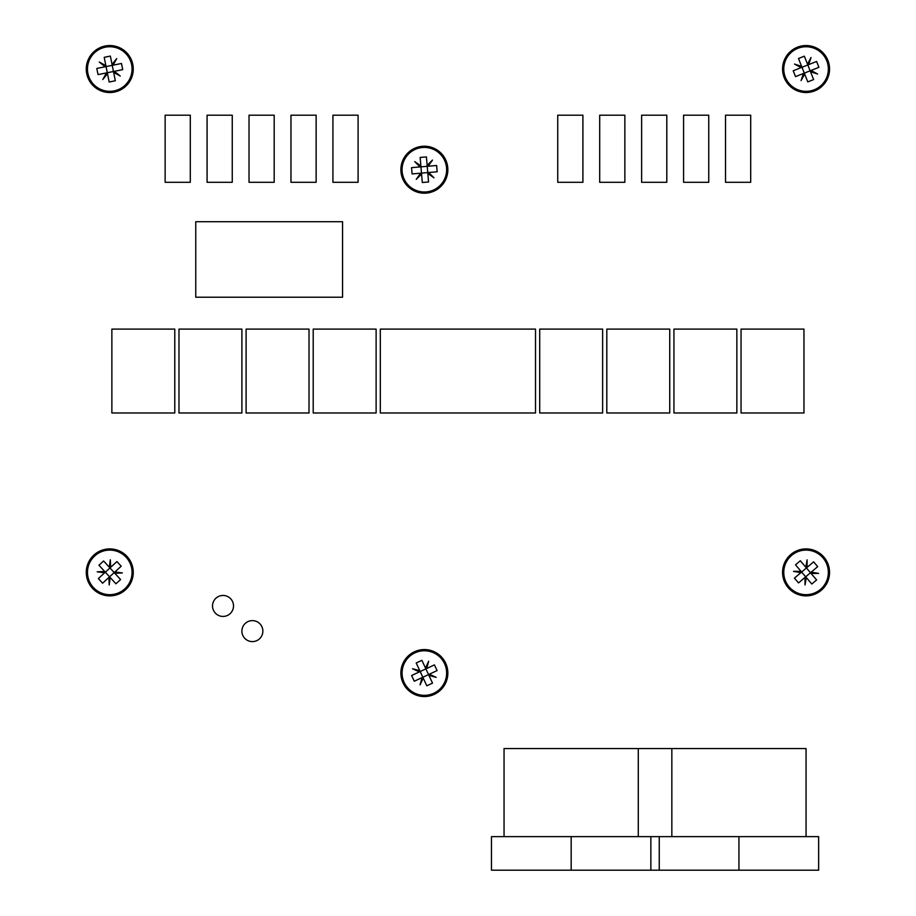 <?xml version="1.0" encoding="UTF-8"?>
<svg xmlns="http://www.w3.org/2000/svg" width="916" height="916" viewBox="0 0 916 916"><rect width="100%" height="100%" fill="white"/><g stroke="black" fill="none" stroke-linecap="round" stroke-linejoin="round"><path stroke-width="1.37" d="M262.869 631.113A10.488 10.488 0 0 0 252.381 620.624A10.488 10.488 0 0 0 241.893 631.113A10.488 10.488 0 0 0 252.381 641.601A10.488 10.488 0 0 0 262.869 631.113M233.511 605.945A10.488 10.488 0 0 0 223.023 595.457A10.488 10.488 0 0 0 212.535 605.945A10.488 10.488 0 0 0 223.023 616.434A10.488 10.488 0 0 0 233.511 605.945M535.516 329.107L380.312 329.107L380.312 412.99L535.516 412.99L535.516 329.107M111.867 412.99L174.784 412.99L174.784 329.107L111.867 329.107L111.867 412.99M241.893 329.107L178.975 329.107L178.975 412.99L241.893 412.99L241.893 329.107M246.095 412.99L309.013 412.99L309.013 329.107L246.095 329.107L246.095 412.99M313.203 412.99L376.121 412.99L376.121 329.107L313.203 329.107L313.203 412.99M539.707 412.99L602.625 412.99L602.625 329.107L539.707 329.107L539.707 412.99M606.816 412.99L669.733 412.99L669.733 329.107L606.816 329.107L606.816 412.99M673.936 412.99L736.853 412.99L736.853 329.107L673.936 329.107L673.936 412.99M803.962 329.107L741.044 329.107L741.044 412.99L803.962 412.99L803.962 329.107M659.257 870.2L491.468 870.2L491.468 836.64L818.641 836.64L818.641 870.2L659.257 870.2L659.257 836.64M504.052 836.64L504.052 748.555L806.057 748.555L806.057 836.64M738.949 870.2L738.949 836.64M571.172 870.2L571.172 836.64M650.864 870.2L650.864 836.64M122.343 572.947L114.889 571.962L121.175 566.214L116.927 561.577L110.653 567.313L110.321 559.813L109.336 567.256L120.58 579.553L114.832 573.267L122.343 572.947L114.889 571.962L109.565 576.828L108.889 577.458L109.21 584.958L110.195 577.515L115.943 583.801L120.58 579.553M103.6 560.981L109.336 567.256L103.6 560.981L98.951 565.229L104.699 571.504L97.199 571.824L104.642 572.809L98.356 578.557L102.603 583.206L108.889 577.458M124.816 588.828A22.293 22.293 0 0 0 126.213 557.34A22.293 22.293 0 0 0 94.726 555.943A22.293 22.293 0 0 0 93.317 587.431A22.293 22.293 0 0 0 124.816 588.828M125.618 589.721A23.484 23.484 0 0 1 92.436 588.244A23.484 23.484 0 0 1 93.913 555.062A23.484 23.484 0 0 1 127.095 556.527A23.484 23.484 0 0 1 125.618 589.721M104.642 572.809L105.317 572.191L98.951 565.229L101.275 563.1M110.195 577.515L105.317 572.191L110.653 567.313L110.321 559.813M116.927 561.577L121.175 566.214M412.532 668.749L419.333 671.92L411.627 675.527L414.284 681.229L422.001 677.634L420.055 684.882L423.226 678.08L419.791 670.695L416.185 662.978L419.791 670.695L412.532 668.749L419.333 671.92L420.181 671.531L426.719 668.485L428.665 661.237L425.493 668.039L421.887 660.322L416.185 662.978M426.822 685.786L423.226 678.08L426.822 685.786L432.524 683.13L428.928 675.413L436.188 677.359L429.375 674.187L437.092 670.592L434.436 664.89L426.719 668.485M414.937 652.856A22.293 22.293 0 0 0 404.162 682.477A22.293 22.293 0 0 0 433.772 693.263A22.293 22.293 0 0 0 444.558 663.642A22.293 22.293 0 0 0 414.937 652.856M414.433 651.768A23.484 23.484 0 0 1 445.645 663.127A23.484 23.484 0 0 1 434.287 694.351A23.484 23.484 0 0 1 403.074 682.981A23.484 23.484 0 0 1 414.433 651.768M429.375 674.187L428.539 674.577L432.524 683.13L429.673 684.458M425.493 668.039L428.539 674.577L422.001 677.634L420.055 684.882M414.284 681.229L411.627 675.527M818.606 573.416L811.198 572.145L817.69 566.638L813.614 561.84L807.133 567.359L807.088 559.848L805.828 567.244L806.423 567.954L816.603 579.942L811.095 573.45L818.606 573.416L811.198 572.145L804.992 577.423L805.038 584.935L806.298 577.527L811.805 584.019L816.603 579.942M800.309 560.764L805.828 567.244L800.309 560.764L795.523 564.829L801.031 571.321L793.519 571.366L800.916 572.626L794.435 578.133L798.5 582.931L804.992 577.423M820.484 589.377A22.293 22.293 0 0 0 823.049 557.959A22.293 22.293 0 0 0 791.63 555.394A22.293 22.293 0 0 0 789.065 586.812A22.293 22.293 0 0 0 820.484 589.377M821.263 590.293A23.484 23.484 0 0 1 788.149 587.591A23.484 23.484 0 0 1 790.863 554.478A23.484 23.484 0 0 1 823.965 557.18A23.484 23.484 0 0 1 821.263 590.293M800.916 572.626L801.626 572.031L795.523 564.829L797.916 562.79M806.298 577.527L801.626 572.031L807.133 567.359L807.088 559.848M813.614 561.84L817.69 566.638M801.076 80.597L804.637 73.99L807.786 81.902L813.637 79.578L810.488 71.666L817.622 74.024L811.003 70.463L795.535 76.612L803.435 73.475L801.076 80.597L804.637 73.99L801.981 67.28L801.637 66.421L794.504 64.063L801.111 67.624L793.21 70.772L795.535 76.612M818.915 67.315L811.003 70.463L818.915 67.315L816.591 61.464L808.679 64.612L811.038 57.49L807.477 64.097L804.34 56.185L798.489 58.51L801.637 66.421M785.356 77.276A22.293 22.293 0 0 0 814.301 89.757A22.293 22.293 0 0 0 826.77 60.811A22.293 22.293 0 0 0 797.825 48.33A22.293 22.293 0 0 0 785.356 77.276M784.233 77.723A23.484 23.484 0 0 1 797.378 47.22A23.484 23.484 0 0 1 827.892 60.364A23.484 23.484 0 0 1 814.736 90.867A23.484 23.484 0 0 1 784.233 77.723M807.477 64.097L807.82 64.956L816.591 61.464L817.759 64.395M801.111 67.624L807.82 64.956L810.488 71.666L817.622 74.024M813.637 79.578L807.786 81.902M433.989 177.819L428.688 172.494L437.161 171.773L436.623 165.498L428.15 166.231L432.466 160.082L427.142 165.384L428.574 181.975L427.841 173.502L433.989 177.819L428.688 172.494L420.57 173.193L416.253 179.341L421.566 174.04L422.299 182.513L428.574 181.975M426.421 156.911L427.142 165.384L426.421 156.911L420.146 157.438L420.879 165.922L414.73 161.605L420.032 166.93L411.547 167.651L412.085 173.925L420.57 173.193M426.261 191.913A22.293 22.293 0 0 0 446.561 167.811A22.293 22.293 0 0 0 422.448 147.499A22.293 22.293 0 0 0 402.147 171.613A22.293 22.293 0 0 0 426.261 191.913M426.364 193.116A23.484 23.484 0 0 1 400.956 171.716A23.484 23.484 0 0 1 422.345 146.308A23.484 23.484 0 0 1 447.764 167.708A23.484 23.484 0 0 1 426.364 193.116M420.032 166.93L420.959 166.849L420.146 157.438L423.284 157.174M421.566 174.04L420.959 166.849L428.15 166.231L432.466 160.082M436.623 165.498L437.161 171.773M120.248 76.017L114.374 71.322L122.721 69.65L121.484 63.479L113.137 65.15L116.733 58.567L112.05 64.429L113.469 71.505L115.336 80.757L113.653 72.41L120.248 76.017L114.374 71.322L107.298 72.742L106.393 72.925L102.798 79.52L107.481 73.658L109.164 82.005L115.336 80.757M110.367 56.082L112.05 64.429L110.367 56.082L104.206 57.33L105.878 65.666L99.294 62.07L105.157 66.765L96.81 68.437L98.046 74.608L106.393 72.925M114.157 90.89A22.293 22.293 0 0 0 131.618 64.647A22.293 22.293 0 0 0 105.374 47.185A22.293 22.293 0 0 0 87.913 73.44A22.293 22.293 0 0 0 114.157 90.89M114.397 92.069A23.484 23.484 0 0 1 86.734 73.669A23.484 23.484 0 0 1 105.134 46.018A23.484 23.484 0 0 1 132.797 64.406A23.484 23.484 0 0 1 114.397 92.069M105.157 66.765L106.061 66.582L104.206 57.33L107.287 56.7M107.481 73.658L106.061 66.582L113.137 65.15L116.733 58.567M121.484 63.479L122.721 69.65M750.696 182.295L725.529 182.295L725.529 115.187L750.696 115.187L750.696 182.295M708.744 182.295L683.576 182.295L683.576 115.187L708.744 115.187L708.744 182.295M666.802 182.295L641.635 182.295L641.635 115.187L666.802 115.187L666.802 182.295M624.861 182.295L599.694 182.295L599.694 115.187L624.861 115.187L624.861 182.295M582.908 182.295L557.741 182.295L557.741 115.187L582.908 115.187L582.908 182.295M358.087 182.295L332.92 182.295L332.92 115.187L358.087 115.187L358.087 182.295M316.135 182.295L290.967 182.295L290.967 115.187L316.135 115.187L316.135 182.295M274.193 182.295L249.026 182.295L249.026 115.187L274.193 115.187L274.193 182.295M232.252 182.295L207.085 182.295L207.085 115.187L232.252 115.187L232.252 182.295M190.299 182.295L165.132 182.295L165.132 115.187L190.299 115.187L190.299 182.295M195.761 221.729L195.761 297.231L342.561 297.231L342.561 221.729L195.761 221.729M671.84 748.555L671.84 836.64M638.28 748.555L638.28 836.64"/></g></svg>
